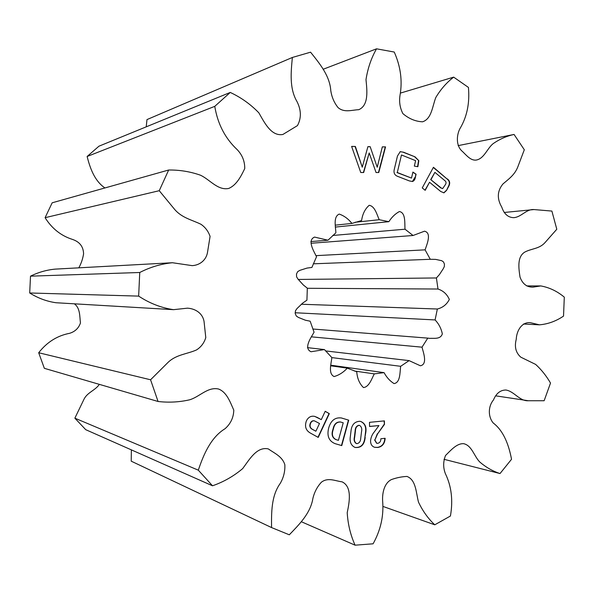 <?xml version="1.0" encoding="UTF-8"?>
<svg xmlns="http://www.w3.org/2000/svg" width="594" height="594" viewBox="0 0 594 594"><rect width="100%" height="100%" fill="white"/><g stroke="black" fill="none" stroke-linecap="round" stroke-linejoin="round"><path stroke-width="0.89" d="M295.129 312.748L435.09 319.936L437.355 309.014C442.745 307.67 446.74 304.484 449.339 299.45C447.059 294.238 443.273 290.756 437.986 289.026L436.412 277.962L439.434 274.577L443.258 268.733L444.312 266.602L444.446 264.144L443.503 261.947L441.75 260.714L435.662 259.392L430.279 259.296L425.089 249.844C426.856 244.461 431.979 232.952 424.51 231.192L413.06 235.499L405.011 229.21C404.588 223.381 405.865 212.682 399.398 211.531C395.233 213.81 391.728 217.189 388.884 221.673L379.217 219.713C376.893 214.508 374.829 206.088 369.186 205.309C365.087 208.888 362.555 213.959 361.59 220.53L351.93 223.426C348.366 218.896 344.134 215.785 339.233 214.085C333.123 216.639 335.625 226.782 335.877 232.803L327.97 240.221L314.575 237.08C306.846 240.266 313.951 251.336 316.52 256.742L311.902 267.441L307.031 268.08L299.911 270.329L297.72 271.607L296.495 273.997L296.577 276.767L297.965 279.083L303.296 284.949L307.321 288.172L306.927 300.17L302.702 303.089L297.007 308.553L295.47 310.759L295.211 313.513L296.28 315.993L298.381 317.426L305.338 320.203L310.157 321.206L314.07 332.224C311.122 337.414 303.244 348.277 311.041 351.752L324.435 349.576L331.853 357.581C331.214 363.587 328.007 373.737 334.125 376.559C339.077 375.148 343.458 372.341 347.275 368.139L356.742 371.755C357.269 378.482 359.511 383.754 363.469 387.57C369.082 386.998 371.651 378.913 374.294 373.878L384.073 372.646C386.642 377.39 389.961 381.044 394.03 383.583C400.467 382.707 399.866 372.096 400.653 366.305L409.095 360.617L420.389 365.785C427.799 364.315 423.403 352.695 422.015 347.178L427.784 338.12L429.841 338.372C434.036 338.031 440.466 339.627 442.337 333.85C441.194 328.423 438.78 323.782 435.09 319.936M328.883 427.338C331.073 420.352 335.231 417.226 341.35 417.961L348.723 420.173L341.758 445.604L335.12 443.666C329.009 441.171 326.826 436.122 328.556 428.519L328.883 427.338M378.942 425.564L369.572 426.499L369.498 422.341L384.392 420.886L384.459 424.391L377.613 433.85L374.888 439.998L376.737 443.265L377.777 443.324C379.848 442.812 380.873 441.29 380.843 438.751L385.142 438.29C384.786 443.614 382.328 446.673 377.777 447.475L374.717 447.312C372.015 446.465 370.626 444.357 370.552 440.993C370.827 437.644 372.015 434.697 374.109 432.157L378.942 425.564L369.572 426.403M447.408 178.943C449.792 180.821 450.289 183.152 448.908 185.937L446.473 190.503L443.926 192.842L440.696 191.468L429.544 182.269L425.185 190.34L422.245 187.927L433.434 167.263L447.089 178.987C449.472 180.866 449.97 183.197 448.596 185.981L448.908 185.937M310.565 52.183C319.461 63.328 329.767 75.638 330.784 90.607C331.749 97.097 334.184 102.762 338.083 107.618C344.372 112.986 351.945 109.927 358.731 109.697C368.941 105.39 367.047 90.273 365.993 79.648C367.745 68.332 371.265 58.056 376.537 48.819L394.245 52.042C400.631 66.454 402.561 80.881 400.014 95.337C398.997 101.797 399.955 107.893 402.895 113.632C408.91 118.741 415.451 121.466 422.52 121.807C431.719 118.956 432.402 106.118 435.818 97.483C440.741 89.249 446.695 82.469 453.668 77.138L468.428 87.415C469.847 103.156 466.981 116.966 459.823 128.853C456.296 135.855 456.073 146.362 462.555 151.559C466.691 155.569 470.7 160.64 476.054 160.09C484.266 158.784 487.177 148.181 493.376 143.481C499.888 139.011 506.786 136.004 514.062 134.452L524.309 149.755L517.768 167.018C514.612 175 508.605 179.113 502.962 183.947C497.223 190.941 496.822 198.663 501.767 207.113C504.076 213.981 508.056 217.501 513.691 217.664C521.205 217.241 526.388 208.865 533.954 209.563L551.893 211.07L556.793 229.254L544.824 242.805C539.1 249.027 531.378 248.478 524.651 252.168C517.032 256.957 518.681 268.139 520.017 277.086C522.534 283.925 526.871 287.273 533.026 287.132L540.792 285.929C549.346 287.474 557.179 291.216 564.3 297.149L563.528 316.097C556.036 321.183 548.017 324.094 539.463 324.829L530.472 322.713C522.661 321.673 516.721 329.544 516.238 339.33C514.3 346.829 515.815 352.777 520.797 357.165L535.647 364.419C541.401 369.668 546.361 375.883 550.512 383.063L544.141 400.727L528.318 400.742C519.572 401.299 514.307 391.379 505.917 390.013C500.378 390.043 496.228 393.354 493.473 399.962C487.934 406.586 488.068 416.951 493.265 423.025C503.608 430.858 508.806 444.854 511.538 459.266L500.022 473.552C492.79 471.205 486.085 467.396 479.9 462.125C474.183 456.563 472 445.522 463.691 443.688C456.786 443.25 450.928 450.215 445.537 455.487C443.102 461.664 443.065 467.738 445.418 473.722C451.499 486.338 453.163 500.438 450.423 516.023L434.771 524.806C428.177 518.651 422.765 511.115 418.532 502.205C416.023 493.027 416.179 479.87 406.964 476.44C401.826 476.655 396.644 477.702 391.424 479.573C384.273 483.071 382.128 492.998 382.64 501.106C383.88 515.815 380.702 530.048 373.106 543.8L355.086 545.181C350.557 535.216 347.928 524.391 347.208 512.696C349.443 502.079 352.294 486.664 342.062 481.831C335.32 481.014 328.014 477.108 321.399 482.209C317.196 486.753 314.352 492.211 312.86 498.581C310.454 513.387 299.124 524.584 289.3 534.8L271.547 527.561C271.451 512.874 271.161 495.968 280.249 483.382C283.65 477.494 285.179 471.265 284.83 464.701C282.388 456.548 274.465 453.244 268.288 448.908C256.786 446.339 249.294 459.704 242.671 468.607C233.613 476.232 223.559 481.964 212.511 485.788L198.307 470.173C203.697 454.18 210.996 437.258 225.059 428.712C230.672 423.737 233.576 417.545 233.791 410.142C230.205 402.197 226.863 392.211 218.57 389.033C207.848 386.553 199.591 396.844 189.679 399.792C179.314 402.168 168.77 402.732 158.063 401.485L150.572 379.781L168.057 362.385C176.284 354.462 187.065 354.143 196.495 349.94C201.069 347.045 204.165 342.931 205.784 337.607L204.054 321.488C202.569 313.053 195.188 308.62 187.459 308.167L173.493 309.667C161.182 307.818 149.569 303.296 138.654 296.109L139.746 272.498C150.252 267.107 161.152 263.855 172.438 262.734L192.181 265.637C199.777 265.243 206.422 260.12 207.588 251.863L210.076 236.397C208.316 231.311 205.286 227.272 200.972 224.287C191.951 219.869 181.786 217.879 174.577 209.326L159.251 190.704L168.666 170.01C179.596 169.877 190.177 171.599 200.408 175.178C209.897 179.537 217.634 190.615 228.623 188.476C236.523 185.217 241.023 176.299 244.75 168.562C244.81 161.293 242.3 154.989 237.206 149.651C225.156 138.372 217.679 123.946 214.768 106.356L230.242 92.441C240.956 97.409 250.49 104.195 258.836 112.808C264.412 122.498 271.228 136.575 282.878 134.474L297.453 125.609C301.462 118.124 301.299 110.09 296.963 101.522C289.189 88.254 291.023 71.77 292.367 57.462L310.565 52.183M365.191 437.377C364.434 444.72 361.063 448.076 355.078 447.453C351.032 445.545 349.458 441.839 350.363 436.345L350.943 431.6C351.485 425.052 354.403 421.621 359.689 421.295L360.721 421.458C365.006 423.247 366.684 426.982 365.763 432.655L364.902 437.303C364.174 444.55 360.848 447.921 354.937 447.416M306.415 420.842C308.338 417.122 311.108 415.637 314.709 416.387L321.295 419.631L325.193 411.293L329.306 413.639L318.221 437.407L310.328 433.033C305.784 430.42 304.477 426.351 306.415 420.842M377.227 167.241L382.328 146.852L385.558 146.896L378.749 172.535L376.047 172.535L369.193 152.97L363.677 172.52L360.758 172.52L351.618 146.406L355.375 146.466L362.258 167.181L367.901 146.644L370.166 146.673L377.227 167.241L370.166 146.673M412.919 172.067L416.09 174.242L415.421 177.086C415.124 179.321 414.159 180.799 412.533 181.519L409.355 180.925L397.876 176.448C394.49 175.267 393.332 172.72 394.409 168.815L397.46 156.029L400.237 151.648L403.645 152.25L415.058 156.861L418.822 160.677L417.872 166.706L414.33 166.105L415.622 160.662L401.47 154.967L397.289 172.512L411.494 178.089L412.919 172.067M271.547 527.561L131.222 461.174L131.363 449.873M212.511 485.788L85.714 429.67L74.866 418.169L84.177 398.864C87.652 392.24 95.33 390.377 99.347 384.363M158.063 401.485L44.35 368.325L38.692 352.747C46.933 342.181 57.232 335.699 69.58 333.316C75.022 331.66 78.646 328.207 80.45 322.973C79.618 316.32 80.279 308.078 74.347 303.816M173.493 309.667L55.918 302.732C46.614 301.373 37.875 298.121 29.7 292.983L30.502 276.158C38.365 272.297 46.562 269.951 55.086 269.127L172.438 262.734M78.809 267.835C81.185 263.543 82.774 258.88 83.583 253.846C83.383 246.599 79.633 241.773 72.327 239.367C60.967 235.721 51.886 228.497 45.092 217.686L52.175 202.799L168.666 170.01M104.938 187.949C94.609 180.962 90.11 168.325 87.125 156.489L98.953 146.191L230.242 92.441M146.228 126.834L146.978 119.587L292.367 57.462M323.136 69.275L376.537 48.819M87.125 156.489L214.768 106.356M45.092 217.686L159.251 190.704M30.502 276.158L139.746 272.498M29.7 292.983L138.654 296.109M38.692 352.747L150.572 379.781M74.866 418.169L198.307 470.173M301.284 521.703L355.086 545.181M383.405 506.585L434.771 524.806M444 459.303L500.022 473.552M458.13 145.627L514.062 134.452M400.371 93.11L453.668 77.138M425.089 249.844L315.874 255.65M313.268 263.818L430.279 259.296M311.056 243.258L413.06 235.499M436.412 277.962L298.27 279.447M307.306 288.29L437.986 289.026M405.011 229.21L332.729 235.484M335.306 227.079L388.884 221.673M437.355 309.014L301.329 304.239M379.217 219.713L355.145 222.26M427.784 338.12L312.756 329.017M311.286 336.828L422.015 347.178M351.93 223.426L335.268 225.163M409.095 360.617L325.534 350.92M331.853 357.603L400.653 366.305M327.97 240.221L310.848 241.58M384.073 372.646L330.754 365.184M354.284 370.998L374.294 373.878M330.717 365.807L347.275 368.139M307.447 347.646L324.435 349.576M448.596 185.981L446.473 190.503M446.153 190.548L443.77 192.857M424.992 190.177L429.544 182.269M433.316 167.486L447.089 178.987M440.689 187.86L442.686 188.565L445.567 184.348C446.376 182.878 446.139 181.645 444.847 180.65L434.897 172.357L430.702 179.596L440.689 187.86L442.523 188.573M430.702 179.596L441 187.815M434.897 172.357L431.014 179.544M384.095 420.908L384.459 424.391M384.162 424.331L377.613 433.85M377.324 433.783L374.888 439.998M374.591 439.924L376.596 443.221M384.838 438.32C384.444 443.592 381.994 446.614 377.48 447.393L377.777 447.475M377.48 447.393L374.569 447.275M360.58 421.428C364.753 423.284 366.387 427.004 365.473 432.588L365.763 432.655M365.473 432.588L364.902 437.303M359.474 425.393L358.91 425.282C356.467 425.831 355.212 427.732 355.138 430.984L354.388 437.139C353.705 440.028 354.299 442.136 356.17 443.466L356.318 443.495M355.427 431.058L354.677 437.214C353.987 440.102 354.588 442.211 356.459 443.54L357.001 443.636C359.392 443.117 360.64 441.283 360.736 438.142L361.501 431.86C362.199 428.883 361.568 426.737 359.622 425.423L359.199 425.349C356.756 425.898 355.502 427.799 355.427 431.058L355.138 430.984M341.208 417.931L342.077 418.146M341.795 418.087L348.723 420.173M348.433 420.114L341.476 445.522M340.503 421.992L340.355 421.955C336.635 421.785 334.244 423.953 333.189 428.46L332.803 429.856C331.259 434.593 332.298 437.845 335.929 439.605L338.409 440.332L343.221 422.794L340.637 422.022C336.917 421.851 334.526 424.019 333.472 428.526L333.086 429.922C331.534 434.667 332.581 437.919 336.211 439.679L338.409 440.332M314.568 416.357L317.664 417.589M317.389 417.523L321.295 419.631M325.156 411.375L329.306 413.639M329.031 413.573L317.976 437.266M314.36 420.856L314.219 420.819C312.518 420.522 311.249 421.287 310.395 423.099C309.303 425.668 309.764 427.65 311.783 429.031L315.874 431.229L319.498 423.492L314.493 420.886C312.793 420.589 311.523 421.354 310.669 423.173C309.578 425.742 310.038 427.717 312.058 429.106L315.874 431.229M382.313 146.926L385.558 146.896M385.261 146.963L378.467 172.535M363.394 172.52L369.193 152.97M351.641 146.48L355.375 146.466M355.086 146.532L362.258 167.181M367.886 146.718L369.869 146.74M412.86 172.297L416.09 174.242M415.785 174.294L415.421 177.086M415.109 177.138L412.377 181.534M400.096 151.678L403.645 152.25M403.341 152.309L415.058 156.861M414.746 156.927L418.822 160.677M418.518 160.736L417.589 166.654M397.289 172.512L401.47 154.967M396.985 172.572L411.494 178.089M495.738 395.849L528.318 400.742M523.485 324.02L539.463 324.829M526.685 285.914L540.792 285.929M504.195 212.474L533.954 209.563"/></g></svg>
